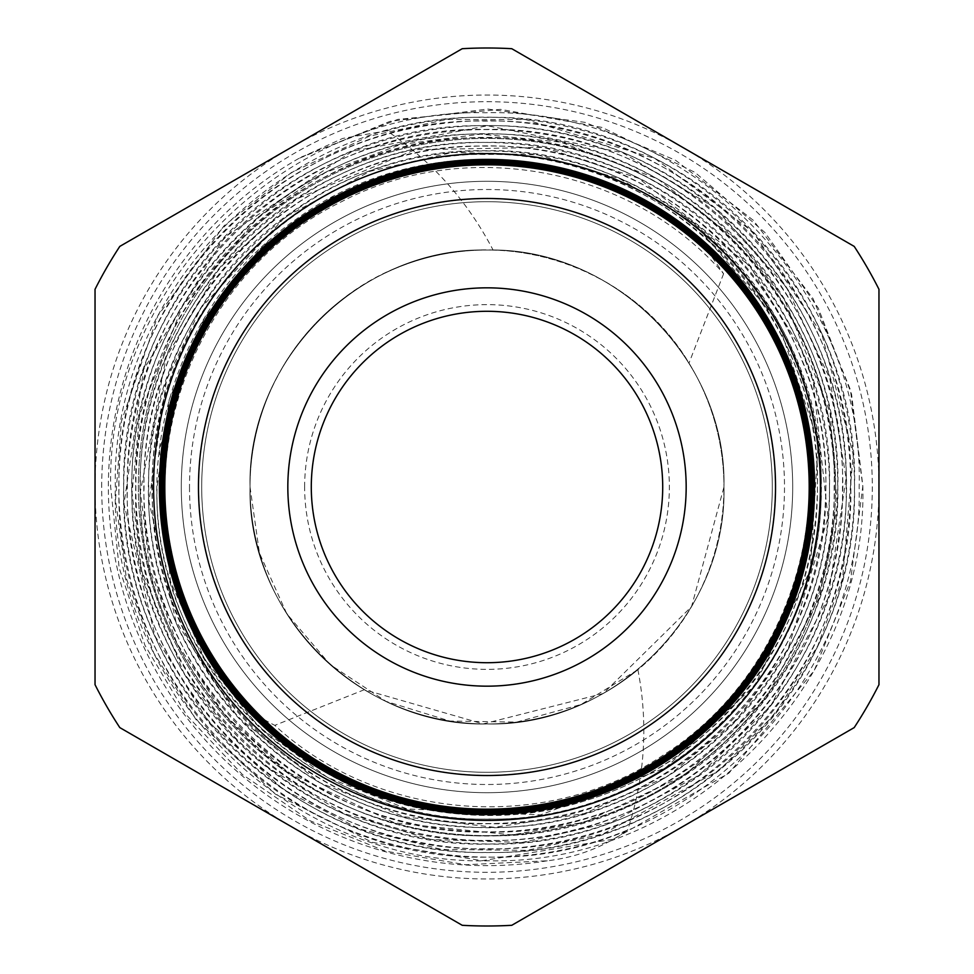 <?xml version="1.0" encoding="UTF-8"?>
<svg xmlns="http://www.w3.org/2000/svg" width="974" height="974" viewBox="0 0 974 974"><rect width="100%" height="100%" fill="white"/><g stroke="black" fill="none" stroke-linecap="round" stroke-linejoin="round"><path stroke-width="0.73" stroke-dasharray="4.87 3.65" d="M189.504 487A297.496 297.496 0 0 0 487 784.496A297.496 297.496 0 0 0 784.496 487A297.496 297.496 0 0 0 487 189.504A297.496 297.496 0 0 0 189.504 487M198.659 487A288.341 288.341 0 0 0 487 775.341A288.341 288.341 0 0 0 775.341 487A288.341 288.341 0 0 0 487 198.659A288.341 288.341 0 0 0 198.659 487M814.069 487A327.069 327.069 0 0 1 487 814.069A327.069 327.069 0 0 1 159.931 487A327.069 327.069 0 0 0 219.637 675.384C298.653 791.728 454.773 844.056 587.639 799.971C721.174 759.878 819.11 626.489 817.417 487C822.713 309.135 662.965 149.728 485.429 154.489C307.674 150.203 148.596 309.196 152.407 487C146.928 666.752 308.807 828.594 488.461 823.687C668.651 828.107 829.605 666.934 825.769 487C831.175 304.886 667.555 141.169 485.308 146.137C303.231 141.62 139.988 305.106 144.055 487C138.698 671.634 304.229 837.007 488.814 832.027C672.973 836.569 838.273 671.086 834.121 487C839.6 300.138 671.89 132.817 485.381 137.797C298.75 133.304 131.673 300.272 135.715 487C130.005 675.627 299.809 845.444 488.303 840.379C678.245 844.969 846.406 675.481 842.461 487C848.062 295.67 676.346 124.355 485.381 129.445C294.306 124.83 123.211 295.816 127.363 487C121.531 680.132 295.451 853.979 488.437 848.719C682.031 853.467 854.965 680.376 850.813 487C856.584 291.543 680.899 115.76 485.344 121.105C289.814 116.235 114.628 291.725 119.023 487C113.325 685.014 290.849 862.404 488.838 857.071C686.341 861.966 863.682 684.43 859.153 487C864.973 286.733 685.27 107.432 485.369 112.753C285.382 107.919 106.276 286.88 110.671 487L119.169 567.854L144.968 645.348L186.752 715.306L242.502 774.598L309.939 820.705L385.387 851.142L465.755 864.742L547.473 860.773C577.217 857.242 603.953 846.978 627.67 829.97C497.909 884.282 339.463 855.391 237.388 759.014C133.328 665.12 92.128 508.757 136.494 375.927C178.047 241.576 302.257 138.892 442.062 123.601C580.881 105.216 726.701 175.892 798.035 296.668C872.266 415.703 867.591 577.813 786.602 692.173C708.025 808.749 558.406 870.293 420.549 842.425C282.618 817.941 165.458 705.03 136.19 568.012C103.5 431.214 160.345 279.368 275.033 197.88C387.25 113.97 550.127 106.556 669.455 180.214C790.827 251.036 860.76 398.001 838.87 536.832C820.473 675.932 711.227 797.231 574.66 829.775C438.945 865.776 285.199 810.599 203.639 696.227C119.169 584.035 112.972 420.585 188.859 302.403C261.702 182.333 411.454 116.137 549.324 143.543C687.705 167.248 804.013 282.996 828.204 421.304C856.024 559.125 789.853 709.121 668.919 781.16C550.176 856.207 385.448 847.234 275.983 759.002C164.253 674.239 115.553 516.585 160.333 383.622C201.557 248.979 332.645 149.509 473.376 146.258C613.571 139.209 752.098 229.292 802.004 360.721C855.732 490.616 816.382 651.35 708.841 741.652C603.588 835.168 439.043 850.546 318.413 777.739C196.212 708.682 128.531 557.006 159.371 419.904C186.071 281.742 308.977 169.951 448.844 156.437C588.6 138.832 732.85 221.049 788.623 350.457C847.977 477.808 813.327 640.795 706.503 732.618C602.857 827.571 436.376 842.51 317.597 767.524C196.103 696.045 133.584 541.154 171.314 405.61C204.942 268.812 335.713 164.63 476.688 162.865C617.175 156.753 754.022 253.605 794.273 388.784C838.736 522.113 782.292 680.57 662.965 755.3C546.061 833.914 378.569 821.423 274.802 725.338C251.974 714.052 233.59 697.396 219.637 675.384A327.069 327.069 0 0 0 814.069 487A327.069 327.069 0 0 0 333.096 198.404A327.069 327.069 0 0 0 159.931 487A327.069 327.069 0 0 1 487 159.931A327.069 327.069 0 0 1 814.069 487M250.038 487C248.419 383.512 322.711 285.516 422.57 258.974C521.589 229.414 636.059 273.816 688.995 363.107A236.962 236.962 0 0 1 723.962 487C727.286 360.477 613.583 246.787 487.11 250.038C360.368 246.799 246.86 360.21 250.038 487A236.962 236.962 0 0 1 487 250.038A236.962 236.962 0 0 1 723.962 487C727.225 360.429 613.644 246.751 486.963 250.038C360.392 246.726 246.726 360.502 250.038 487C246.714 360.514 360.404 246.751 486.915 250.038C613.681 246.763 727.188 360.38 723.962 487C727.164 360.222 613.608 246.812 486.939 250.038C360.417 246.799 246.763 360.368 250.038 487C246.799 360.283 360.404 246.812 486.976 250.038C613.608 246.836 727.176 360.234 723.962 487C727.322 360.55 613.559 246.751 487.122 250.038C360.331 246.763 246.836 360.307 250.038 487C246.836 360.331 360.307 246.763 487.11 250.038C613.571 246.751 727.31 360.55 723.962 487C727.152 360.295 613.657 246.763 486.866 250.038C360.441 246.739 246.666 360.575 250.038 487C246.69 360.55 360.417 246.751 486.866 250.038C613.669 246.787 727.152 360.246 723.962 487C727.249 360.38 613.583 246.799 487.061 250.038C360.392 246.812 246.836 360.222 250.038 487C246.848 360.222 360.368 246.799 487.097 250.038C613.571 246.787 727.286 360.453 723.962 487C727.298 613.474 613.583 727.237 487.134 723.962C360.343 727.201 246.86 613.778 250.038 487A236.962 236.962 0 0 1 493.124 250.123C617.479 250.196 727.091 362.669 723.962 487C727.14 613.79 613.644 727.201 486.89 723.962C360.404 727.213 246.714 613.51 250.038 487C246.678 613.45 360.429 727.249 486.878 723.962C613.681 727.237 727.164 613.681 723.962 487C727.274 613.498 613.596 727.261 487.049 723.962C360.331 727.237 246.787 613.596 250.038 487C246.848 613.742 360.343 727.225 487.134 723.962C613.571 727.261 727.322 613.437 723.962 487C727.225 613.657 613.596 727.201 487.049 723.962C360.392 727.176 246.824 613.766 250.038 487C246.726 613.571 360.429 727.213 486.915 723.962C613.608 727.201 727.164 613.79 723.962 487C727.152 613.693 613.669 727.237 486.878 723.962C360.429 727.249 246.666 613.437 250.038 487C246.763 613.535 360.368 727.261 487 723.962C613.632 727.261 727.249 613.535 723.962 487C727.164 613.644 613.693 727.237 486.903 723.962C360.404 727.249 246.702 613.474 250.038 487C246.836 613.778 360.392 727.201 487.085 723.962C613.583 727.213 727.261 613.583 723.962 487A236.962 236.962 0 0 1 364.313 689.726L483.165 723.926L603.198 693.512L691.552 606.607L723.962 487A236.962 236.962 0 0 1 487 723.962A236.962 236.962 0 0 1 250.038 487L259.437 553.037L286.843 613.839L330.186 664.645L386.033 701.365L449.891 721.04L516.67 722.099L580.991 704.519L637.897 669.698A236.962 236.962 0 0 1 250.038 487M386.775 130.76L342.653 138.442L298.884 158.409L390.05 121.348L487.694 109.064L585.118 122.383L675.603 160.284L753.365 220.355L813.034 298.604L850.375 389.612L862.854 487C867.371 686.597 688.314 865.655 488.765 860.76C288.913 866.105 109.575 687.035 115.322 487C110.817 289.814 287.902 112.485 485.247 117.404C682.944 112.034 860.261 289.473 854.502 487C858.739 682.263 684.016 857.242 488.461 852.42C293.466 857.729 117.781 682.092 123.674 487C119.473 293.819 292.322 121.093 485.405 125.756C678.318 120.618 851.824 293.722 846.15 487C850.497 677.527 679.402 848.768 488.814 844.068C297.788 849.218 126.498 678.062 132.014 487C127.813 298.714 296.68 129.481 485.222 134.108C673.947 128.982 843.399 298.373 837.81 487C841.853 673.241 675.092 840.331 488.51 835.716C302.354 840.806 134.741 673.204 140.366 487C136.433 302.756 301.197 137.979 485.478 142.447C669.369 137.504 834.974 302.817 829.458 487C833.501 668.761 670.477 831.808 488.753 827.376C306.761 832.259 143.409 669.175 148.718 487C144.676 307.65 305.751 146.356 485.247 150.8C665.096 145.893 826.402 307.297 821.106 487C824.893 664.402 666.179 823.383 488.473 819.024C311.303 823.882 151.64 664.268 157.058 487L169.293 399.328L204.455 318.035L259.948 249.088L331.684 197.527L414.607 166.944L502.84 159.602L589.842 176.148L671.5 216.946L701.572 241.99L723.597 273.767C631.31 167.187 466.339 136.323 341.886 201.533C215.23 262.651 141.936 413.597 171.412 550.748C196.529 689.275 321.639 800.348 461.7 809.698C601.725 823.383 742.894 734.396 791.265 602.358C843.545 472.049 798.522 311.522 685.842 227.283C576.218 139.854 409.433 136.421 296.193 219.247C180.141 298.604 127.874 456.489 172.775 589.331C213.878 723.84 347.986 821.24 488.522 819.134C628.802 821.082 762.946 723.755 804.658 589.574C850.339 456.989 799.861 299.042 686.256 217.117C574.599 131.6 409.64 128.775 294.988 209.909C178.303 287.732 121.616 442.671 160.576 577.594C195.543 713.333 323.088 818.099 462.869 826.536C602.918 838.858 743.832 754.667 799.642 625.673C858.727 498.712 827.937 336.992 726.434 240.505C627.244 140.913 465.535 113.678 339.208 174.979C211.638 232.676 128.872 374.442 141.193 513.907C149.801 654.138 252.047 781.55 386.8 820.729C520.274 863.293 676.431 814.447 761.985 703.581C850.606 594.761 862.708 432.115 791.558 311.266C723.56 188.773 577.205 116.661 438.677 137.127C299.42 154.111 177.621 261.933 143.592 397.976C106.215 532.936 159.139 686.938 271.271 770.592C381.698 857.278 543.419 868.284 664.67 797.657C787.236 730.22 861.138 585.398 844.141 446.64C830.432 306.883 727.578 182.248 593.081 141.985C460.118 98.715 304.095 142.886 213.318 249.295C119.778 353.781 96.84 513.688 156.814 640.271C213.89 768.194 350.019 854.843 490.19 852.53C630.044 853.504 765.588 765.454 821.776 637.507C881.129 510.303 858.216 351.249 765.686 245.813C675.566 138.783 522.149 91.678 386.775 130.76C432.188 161.428 467.63 201.216 493.124 250.123M298.884 158.409A378.63 378.63 0 0 0 547.473 860.773M304.631 487A182.369 182.369 0 0 1 487 304.631A182.369 182.369 0 0 1 669.369 487A182.369 182.369 0 0 1 487 669.369A182.369 182.369 0 0 1 304.631 487M311.29 487A175.71 175.71 0 0 1 487 311.29A175.71 175.71 0 0 1 662.71 487A175.71 175.71 0 0 1 487 662.71A175.71 175.71 0 0 1 311.29 487M101.698 487A385.302 385.302 0 0 1 487 101.698A385.302 385.302 0 0 1 872.302 487A385.302 385.302 0 0 1 487 872.302A385.302 385.302 0 0 1 101.698 487M95.038 487A391.962 391.962 0 0 1 682.981 147.549A391.962 391.962 0 0 1 878.962 487L878.962 684.698A438.994 438.994 0 0 1 854.198 727.602L511.764 925.3A438.994 438.994 0 0 1 462.236 925.3L119.802 727.602A438.994 438.994 0 0 1 95.038 684.698L95.038 289.302A438.994 438.994 0 0 1 119.802 246.398L462.236 48.7A438.994 438.994 0 0 1 511.764 48.7L854.198 246.398A438.994 438.994 0 0 1 878.962 289.302A438.994 438.994 0 0 0 854.198 246.398L511.764 48.7A438.994 438.994 0 0 0 462.236 48.7L119.802 246.398A438.994 438.994 0 0 0 95.038 289.302L95.038 684.698A438.994 438.994 0 0 0 119.802 727.602L462.236 925.3A438.994 438.994 0 0 0 511.764 925.3L854.198 727.602A438.994 438.994 0 0 0 878.962 684.698L878.962 487A391.962 391.962 0 0 1 291.019 826.451A391.962 391.962 0 0 1 95.038 487M772.297 487A285.297 285.297 0 0 1 487 772.297A285.297 285.297 0 0 1 201.703 487A285.297 285.297 0 0 1 487 201.703A285.297 285.297 0 0 1 772.297 487A285.297 285.297 0 0 1 487 772.297A285.297 285.297 0 0 1 201.703 487A285.297 285.297 0 0 1 487 201.703A285.297 285.297 0 0 1 772.297 487A285.297 285.297 0 0 1 487 772.297A285.297 285.297 0 0 1 201.703 487A285.297 285.297 0 0 1 487 201.703A285.297 285.297 0 0 1 772.297 487A285.297 285.297 0 0 1 487 772.297A285.297 285.297 0 0 1 201.703 487A285.297 285.297 0 0 1 487 201.703A285.297 285.297 0 0 1 772.297 487A285.297 285.297 0 0 1 487 772.297A285.297 285.297 0 0 1 201.703 487A285.297 285.297 0 0 1 487 201.703A285.297 285.297 0 0 1 772.297 487A285.297 285.297 0 0 1 487 772.297A285.297 285.297 0 0 1 201.703 487A285.297 285.297 0 0 1 487 201.703A285.297 285.297 0 0 1 772.297 487M181.298 487A305.702 305.702 0 0 0 487 792.702A305.702 305.702 0 0 0 792.702 487A305.702 305.702 0 0 0 487 181.298A305.702 305.702 0 0 0 181.298 487A305.702 305.702 0 0 0 487 792.702A305.702 305.702 0 0 0 792.702 487A305.702 305.702 0 0 0 487 181.298A305.702 305.702 0 0 0 181.298 487A305.702 305.702 0 0 0 487 792.702A305.702 305.702 0 0 0 792.702 487A305.702 305.702 0 0 0 487 181.298A305.702 305.702 0 0 0 181.298 487A305.702 305.702 0 0 0 487 792.702A305.702 305.702 0 0 0 792.702 487A305.702 305.702 0 0 0 487 181.298A305.702 305.702 0 0 0 181.298 487A305.702 305.702 0 0 0 487 792.702A305.702 305.702 0 0 0 792.702 487A305.702 305.702 0 0 0 487 181.298A305.702 305.702 0 0 0 181.298 487A305.702 305.702 0 0 0 487 792.702A305.702 305.702 0 0 0 792.702 487A305.702 305.702 0 0 0 487 181.298A305.702 305.702 0 0 0 181.298 487M138.381 487A348.619 348.619 0 0 0 487 835.619A348.619 348.619 0 0 0 835.619 487A348.619 348.619 0 0 0 487 138.381A348.619 348.619 0 0 0 138.381 487A348.619 348.619 0 0 0 487 835.619A348.619 348.619 0 0 0 835.619 487A348.619 348.619 0 0 0 487 138.381A348.619 348.619 0 0 0 138.381 487A348.619 348.619 0 0 0 487 835.619A348.619 348.619 0 0 0 835.619 487A348.619 348.619 0 0 0 487 138.381A348.619 348.619 0 0 0 138.381 487A348.619 348.619 0 0 0 487 835.619A348.619 348.619 0 0 0 835.619 487A348.619 348.619 0 0 0 487 138.381A348.619 348.619 0 0 0 138.381 487A348.619 348.619 0 0 0 487 835.619A348.619 348.619 0 0 0 835.619 487A348.619 348.619 0 0 0 487 138.381A348.619 348.619 0 0 0 138.381 487A348.619 348.619 0 0 0 487 835.619A348.619 348.619 0 0 0 835.619 487A348.619 348.619 0 0 0 487 138.381A348.619 348.619 0 0 0 138.381 487A348.619 348.619 0 0 0 487 835.619A348.619 348.619 0 0 0 835.619 487A348.619 348.619 0 0 0 487 138.381A348.619 348.619 0 0 0 138.381 487A348.619 348.619 0 0 0 487 835.619A348.619 348.619 0 0 0 835.619 487A348.619 348.619 0 0 0 487 138.381A348.619 348.619 0 0 0 138.381 487A348.619 348.619 0 0 0 487 835.619A348.619 348.619 0 0 0 835.619 487A348.619 348.619 0 0 0 487 138.381A348.619 348.619 0 0 0 138.381 487A348.619 348.619 0 0 0 487 835.619A348.619 348.619 0 0 0 835.619 487A348.619 348.619 0 0 0 487 138.381A348.619 348.619 0 0 0 138.381 487A348.619 348.619 0 0 0 487 835.619A348.619 348.619 0 0 0 835.619 487A348.619 348.619 0 0 0 487 138.381A348.619 348.619 0 0 0 138.381 487A348.619 348.619 0 0 0 487 835.619A348.619 348.619 0 0 0 835.619 487A348.619 348.619 0 0 0 487 138.381A348.619 348.619 0 0 0 138.381 487A348.619 348.619 0 0 0 487 835.619A348.619 348.619 0 0 0 835.619 487A348.619 348.619 0 0 0 487 138.381A348.619 348.619 0 0 0 138.381 487M462.236 48.7A438.994 438.994 0 0 1 511.764 48.7L854.198 246.398A438.994 438.994 0 0 1 878.962 289.302L878.962 684.698A438.994 438.994 0 0 1 854.198 727.602L511.764 925.3A438.994 438.994 0 0 1 462.236 925.3L119.802 727.602A438.994 438.994 0 0 1 95.038 684.698L95.038 289.302A438.994 438.994 0 0 1 119.802 246.398L462.236 48.7M637.897 669.698C648.367 723.95 644.958 777.374 627.67 829.97M364.313 689.726L274.802 725.338M723.597 273.767L688.995 363.107M671.5 216.946L597.866 178.948L517.133 160.649L434.477 163.169L355.06 186.265L266.876 242.721L200.9 324.038L159.371 449.331L170.328 580.979L204.844 659.435L258.39 726.397L327.374 777.374L407.095 808.944L540.485 814.909L665.473 767.914L754.765 685.465L810.295 569.997L818.27 442.099L777.52 320.592L694.121 223.302L620.194 178.899L537.392 154.793L452.691 152.419L370.083 171.278L284.834 217.312L200.693 308.21L166.615 379.738L148.949 501.281L175.844 621.12L237.181 716.56L319.874 782.743L404.161 816.796L494.475 827.328L584.327 813.57L667.348 776.546L736.113 720.541L788.161 648.733L827.997 517.547L813.156 381.224L800.506 347.815L749.688 265.841L638.664 178.303L543.796 147.391L415.204 149.728L296.388 199.049L219.357 268.154L166.237 356.947L140.378 491.553L150.057 569.741L177.122 643.729L224.507 714.855L287.829 772.272L394.616 822.896L512.166 834.913L584.96 822.08L685.526 774.683L766.112 698.09L819.475 597.586L837.25 505.676L830.067 412.355L784.374 299.493L739.51 242.002L657.535 178.814L560.732 142.155L480.632 134.132L400.752 144.469L325.34 172.593L258.256 217.044L182.576 305.787L139.806 414.34L132.038 492.759L141.729 570.861L184.001 673.363L233.249 736.721L266.012 766.343L343.785 813.509L431.032 839.454L522.064 842.473L610.832 822.409L698.918 775.426L770.604 705.943L827.949 598.56L846.089 478.173L829.738 378.302L786.213 286.928L714.49 207.523L622.593 152.699L487.511 125.756L352.162 151.311L224.154 237.607L143.677 369.438L124.002 503.862L155.049 636.132L208.582 721.892L283.604 789.634L359.138 828.813L441.685 849.438L527.056 850.363L603.101 833.939L719.104 770.422L775.194 713.625L817.661 646.03L842.595 578.568L853.2 454.59L821.837 334.143L753.206 232.153L654.845 158.421L525.497 119.559L446.64 119.461L369.56 136.104L291.591 172.41L224.105 225.737L157.849 315.734L121.397 421.377L115.516 500.405L126.51 578.897L153.892 653.274L196.395 720.163L275.362 794.127L372.287 842.315L482.081 860.724L613.486 839.211L729.027 773.052L814.203 670.562L850.472 581.381L862.854 485.904L851.58 394.227L818.27 308.052L764.992 232.567L694.949 172.337L602.054 127.424L500.478 109.344L397.794 119.4L301.636 156.851"/><path stroke-width="1.46" d="M820.4 487A333.4 333.4 0 0 0 487 153.6A333.4 333.4 0 0 0 153.6 487A333.4 333.4 0 0 0 487 820.4A333.4 333.4 0 0 0 820.4 487M775.523 487A288.523 288.523 0 0 1 487 775.523A288.523 288.523 0 0 1 198.477 487A288.523 288.523 0 0 1 487 198.477A288.523 288.523 0 0 1 775.523 487M164.813 487A322.187 322.187 0 0 0 487 809.187A322.187 322.187 0 0 0 809.187 487A322.187 322.187 0 0 0 487 164.813A322.187 322.187 0 0 0 164.813 487M809.382 487A322.382 322.382 0 0 1 487 809.382A322.382 322.382 0 0 1 164.618 487A322.382 322.382 0 0 1 487 164.618A322.382 322.382 0 0 1 809.382 487M163.474 487A323.526 323.526 0 0 0 487 810.526A323.526 323.526 0 0 0 810.526 487A323.526 323.526 0 0 0 487 163.474A323.526 323.526 0 0 0 163.474 487M810.685 487A323.685 323.685 0 0 1 487 810.685A323.685 323.685 0 0 1 163.315 487A323.685 323.685 0 0 1 487 163.315A323.685 323.685 0 0 1 810.685 487M162.134 487A324.866 324.866 0 0 0 487 811.866A324.866 324.866 0 0 0 811.866 487A324.866 324.866 0 0 0 487 162.134A324.866 324.866 0 0 0 162.134 487M811.987 487A324.987 324.987 0 0 1 487 811.987A324.987 324.987 0 0 1 162.013 487A324.987 324.987 0 0 1 487 162.013A324.987 324.987 0 0 1 811.987 487M160.795 487A326.205 326.205 0 0 0 487 813.205A326.205 326.205 0 0 0 813.205 487A326.205 326.205 0 0 0 487 160.795A326.205 326.205 0 0 0 160.795 487M813.29 487A326.29 326.29 0 0 1 487 813.29A326.29 326.29 0 0 1 160.71 487A326.29 326.29 0 0 1 487 160.71A326.29 326.29 0 0 1 813.29 487M159.456 487A327.544 327.544 0 0 0 487 814.544A327.544 327.544 0 0 0 814.544 487A327.593 327.593 0 0 1 487 814.593A327.593 327.593 0 0 1 159.407 487A327.593 327.593 0 0 1 487 159.407A327.593 327.593 0 0 1 814.593 487A327.544 327.544 0 0 0 487 159.456A327.544 327.544 0 0 0 159.456 487M287.829 487A199.171 199.171 0 0 1 487 287.829A199.171 199.171 0 0 1 686.171 487A199.171 199.171 0 0 1 487 686.171A199.171 199.171 0 0 1 287.829 487M311.29 487A175.71 175.71 0 0 1 487 311.29A175.71 175.71 0 0 1 662.71 487A175.71 175.71 0 0 1 487 662.71A175.71 175.71 0 0 1 311.29 487M462.236 48.7L119.802 246.398A438.994 438.994 0 0 0 95.038 289.302L95.038 684.698A438.994 438.994 0 0 0 119.802 727.602L462.236 925.3A438.994 438.994 0 0 0 511.764 925.3L854.198 727.602A438.994 438.994 0 0 0 878.962 684.698L878.962 289.302A438.994 438.994 0 0 0 854.198 246.398L511.764 48.7A438.994 438.994 0 0 0 462.236 48.7"/></g></svg>

